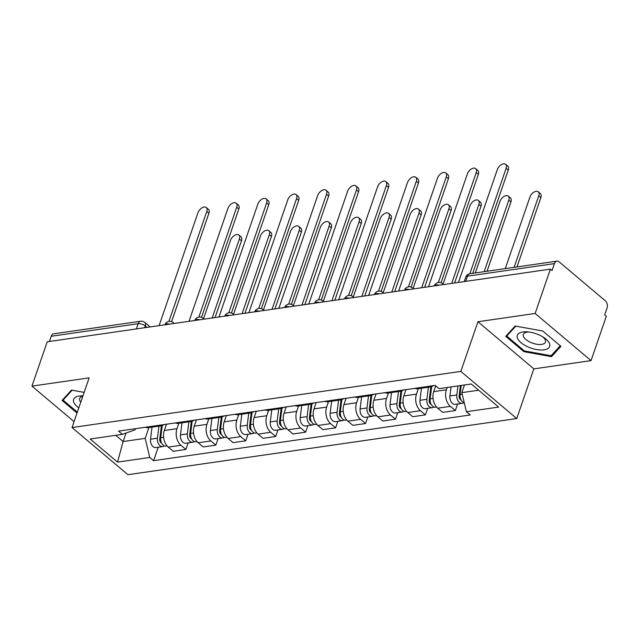 <?xml version="1.0" encoding="UTF-8"?>
<svg xmlns="http://www.w3.org/2000/svg" width="639" height="639" viewBox="0 0 639 639"><rect width="100%" height="100%" fill="white"/><g stroke="black" fill="none" stroke-linecap="round" stroke-linejoin="round"><path stroke-width="0.96" d="M591.035 360.62L535.131 313.477L550.395 269.147L47.214 341.793L31.95 386.124L89.14 377.865L72.031 427.547L127.944 474.689L516.743 418.553L533.853 368.879L591.035 360.62L606.299 316.289L604.67 314.915L607.05 308.014A5.264 3.562 81.8 0 0 605.325 300.809L559.197 261.91A5.264 3.562 81.8 0 0 556.912 261.159A5.264 3.562 81.8 0 0 554.404 263.619L467.468 276.168A5.264 2.348 -161 0 0 465.751 277.206L464.241 281.583M535.131 313.477L477.94 321.736L460.839 371.411L72.031 427.547M550.395 269.147L552.024 270.521L554.404 263.619M31.95 386.124L74.068 421.636M49.427 341.474L51.224 336.266A5.264 3.562 -98.2 0 1 53.732 333.806L140.66 321.249A5.264 3.562 81.8 0 0 138.152 323.717L51.224 336.266M166.467 424.208L164.295 430.518A12.109 8.187 81.8 0 0 168.265 447.092L173.241 451.286L185.901 449.457L180.933 445.263A12.109 8.187 -98.2 0 1 176.963 428.689L178.832 423.274M145.349 427.259A12.109 8.187 81.8 0 0 148.424 427.659L161.092 425.83A12.109 8.187 -98.2 0 1 158.017 425.43M188.154 442.915L185.901 449.457M163.927 424.576A12.109 8.187 -98.2 0 1 161.092 425.83M196.405 419.887L194.232 426.197A12.109 8.187 81.8 0 0 198.202 442.771L203.178 446.957L215.838 445.127L210.87 440.942A12.109 8.187 -98.2 0 1 206.9 424.368L208.769 418.944M175.286 422.938A12.109 8.187 81.8 0 0 178.361 423.337L191.029 421.508A12.109 8.187 -98.2 0 1 187.954 421.109M218.091 438.594L215.838 445.127M193.865 420.254A12.109 8.187 -98.2 0 1 191.029 421.508M226.342 415.566L224.169 421.876A12.109 8.187 81.8 0 0 228.139 438.442L233.115 442.635L245.775 440.806L240.807 436.621A12.109 8.187 -98.2 0 1 236.837 420.047L238.706 414.623M205.223 418.617A12.109 8.187 81.8 0 0 208.298 419.016L220.966 417.187A12.109 8.187 -98.2 0 1 217.891 416.788M248.028 434.264L245.775 440.806M223.802 415.933A12.109 8.187 -98.2 0 1 220.966 417.187M256.279 411.244L254.106 417.555A12.109 8.187 81.8 0 0 258.076 434.121L263.052 438.314L275.713 436.485L270.744 432.291A12.109 8.187 -98.2 0 1 266.775 415.725L268.644 410.302M235.16 414.296A12.109 8.187 81.8 0 0 238.235 414.695L250.903 412.866A12.109 8.187 -98.2 0 1 247.828 412.467M277.965 429.943L275.713 436.485M253.739 411.612A12.109 8.187 -98.2 0 1 250.903 412.866M286.216 406.923L284.043 413.233A12.109 8.187 81.8 0 0 288.013 429.799L292.989 433.993L305.658 432.164L300.681 427.97A12.109 8.187 -98.2 0 1 296.712 411.404L298.581 405.981M265.097 409.974A12.109 8.187 81.8 0 0 268.172 410.374L280.841 408.545A12.109 8.187 -98.2 0 1 277.765 408.145M307.91 425.622L305.658 432.164M283.676 407.291A12.109 8.187 -98.2 0 1 280.841 408.545M316.153 402.602L313.981 408.912A12.109 8.187 81.8 0 0 317.95 425.478L322.927 429.672L335.595 427.842L330.619 423.649A12.109 8.187 -98.2 0 1 326.649 407.083L328.518 401.659M295.034 405.653A12.109 8.187 81.8 0 0 298.109 406.053L310.778 404.223A12.109 8.187 -98.2 0 1 307.702 403.824M337.847 421.301L335.595 427.842M313.613 402.969A12.109 8.187 -98.2 0 1 310.778 404.223M346.098 398.281L343.926 404.591A12.109 8.187 81.8 0 0 347.896 421.157L352.864 425.35L365.532 423.521L360.556 419.328A12.109 8.187 -98.2 0 1 356.586 402.762L358.455 397.338M324.971 401.324A12.109 8.187 81.8 0 0 328.047 401.723L340.715 399.894A12.109 8.187 -98.2 0 1 337.64 399.495M367.784 416.979L365.532 423.521M343.55 398.648A12.109 8.187 -98.2 0 1 340.715 399.894M376.036 393.959L373.863 400.262A12.109 8.187 81.8 0 0 377.833 416.836L382.801 421.029L395.469 419.2L390.493 415.007A12.109 8.187 -98.2 0 1 386.523 398.432L388.392 393.017M354.909 397.003A12.109 8.187 81.8 0 0 357.984 397.402L370.652 395.573A12.109 8.187 -98.2 0 1 367.577 395.174M397.722 412.658L395.469 419.2M373.488 394.319A12.109 8.187 -98.2 0 1 370.652 395.573M405.973 389.63L403.8 395.94A12.109 8.187 81.8 0 0 407.77 412.514L412.738 416.708L425.406 414.879L420.43 410.685A12.109 8.187 -98.2 0 1 416.46 394.111L418.329 388.696M384.846 392.681A12.109 8.187 81.8 0 0 387.921 393.081L400.589 391.252A12.109 8.187 -98.2 0 1 397.514 390.852M427.659 408.337L425.406 414.879M403.425 389.998A12.109 8.187 -98.2 0 1 400.589 391.252M435.718 385.86L433.737 391.619A12.109 8.187 81.8 0 0 437.707 408.193L442.675 412.379L455.343 410.55L450.367 406.364A12.109 8.187 -98.2 0 1 446.397 389.79L447.204 387.466M414.783 388.36A12.109 8.187 81.8 0 0 417.858 388.76L430.526 386.93A12.109 8.187 -98.2 0 1 427.451 386.531M457.596 404.016L455.343 410.55M433.362 385.676A12.109 8.187 -98.2 0 1 430.526 386.93M126.035 433.058L123.111 441.549L145.181 438.362L148.895 427.595M135.476 428.689L135.077 429.839L122.376 434.36L90.131 439.017L117.52 462.109L123.111 441.549L115.731 435.319M145.181 438.362L149.758 457.452L153.592 460.679L470.232 414.967L466.406 411.732L498.644 407.083L471.262 383.991L439.025 388.648L435.191 385.413L118.542 431.133L122.376 434.36M149.758 457.452L117.52 462.109M516.743 418.553L460.839 371.411M84.14 392.37L71.488 390.086L62.047 400.421L77.023 413.05M533.853 368.879L477.94 321.736M542.775 331.01L515.178 326.026L505.737 336.362L523.9 351.674L551.505 356.658L560.938 346.33L542.775 331.01M464.473 384.974L461.829 392.642L478.643 390.213M158.216 447.236L153.592 460.679M466.406 411.732L461.829 392.642M552.256 354.461L551.505 356.658M524.204 350.787L523.9 351.674M168.936 321.409L206.772 211.525A6.055 3.546 -49.9 0 0 206.261 207.539L208.378 209.32A6.055 3.546 130.1 0 1 208.889 213.314L171.587 321.641M206.261 207.539A6.055 3.546 -49.9 0 0 201.82 207.955A6.055 3.546 -49.9 0 0 197.946 212.803L159.087 325.642M161.411 425.774L159.75 439.169A3.155 2.133 81.8 0 0 161.651 443.123M158.935 426.141L157.442 438.21A6.582 4.449 81.8 0 0 162.817 446.573A6.582 4.449 81.8 0 0 164.383 445.87M152.026 427.14L150.532 439.209A6.582 4.449 81.8 0 0 155.908 447.572L162.817 446.573M161.867 428.354L160.653 431.884M212.18 317.982L239.369 239.018A6.055 3.546 -49.9 0 0 238.858 235.024A6.055 3.546 -49.9 0 0 234.417 235.448A6.055 3.546 -49.9 0 0 230.543 240.288L203.577 318.605M162.218 425.55L160.701 437.739A6.582 4.449 81.8 0 0 166.084 446.102L167.114 445.95M238.858 235.024L240.975 236.813A6.055 3.546 130.1 0 1 241.486 240.799L215.055 317.567M198.873 317.08L236.71 207.204A6.055 3.546 -49.9 0 0 236.198 203.21L238.315 204.999A6.055 3.546 130.1 0 1 238.826 208.993L201.525 317.319M236.198 203.21A6.055 3.546 -49.9 0 0 231.757 203.633A6.055 3.546 -49.9 0 0 227.883 208.482L189.024 321.321M228.81 312.759L266.647 202.882A6.055 3.546 -49.9 0 0 266.136 198.889L268.252 200.678A6.055 3.546 130.1 0 1 268.763 204.672L231.47 312.99M266.136 198.889A6.055 3.546 -49.9 0 0 261.694 199.312A6.055 3.546 -49.9 0 0 257.821 204.16L218.961 317M77.327 412.163L63.061 400.126L72.127 390.205M63.509 398.816L63.061 400.126M82.942 395.868A17.109 7.628 -161 0 0 78.797 407.898M82.782 396.324A11.71 5.224 -161 0 0 79.635 398.504A11.71 5.224 -161 0 0 80.77 402.163M527.99 346.921A17.109 7.628 -161 0 0 547.751 348.654A17.109 7.628 -161 0 0 543.813 337.488A17.109 7.628 -161 0 0 538.996 334.868A17.109 7.628 -161 0 0 527.463 331.857A17.109 7.628 -161 0 0 517.127 336.625A17.109 7.628 -161 0 0 527.99 346.921M529.028 332.024A11.71 5.224 -161 0 0 523.325 334.445A11.71 5.224 -161 0 0 530.634 342.384A11.71 5.224 -161 0 0 545.474 342.073A11.71 5.224 -161 0 0 542.471 336.649M560.235 345.731L551.09 355.739L524.347 350.907L506.751 336.066L515.817 326.146M507.198 334.756L506.751 336.066M191.349 421.452L189.687 434.847A3.155 2.133 81.8 0 0 191.588 438.801M188.872 421.82L187.379 433.889A6.582 4.449 81.8 0 0 192.754 442.252A6.582 4.449 81.8 0 0 194.32 441.549M181.963 422.818L180.47 434.887A6.582 4.449 81.8 0 0 185.845 443.242L192.754 442.252M191.804 424.032L190.59 427.563M242.117 313.653L269.307 234.697A6.055 3.546 -49.9 0 0 268.795 230.703A6.055 3.546 -49.9 0 0 264.354 231.118A6.055 3.546 -49.9 0 0 260.48 235.967L233.515 314.284M192.155 421.221L190.646 433.418A6.582 4.449 81.8 0 0 196.021 441.781L197.052 441.629M268.795 230.703L270.912 232.492A6.055 3.546 130.1 0 1 271.423 236.478L244.993 313.238M221.286 417.131L219.624 430.526A3.155 2.133 81.8 0 0 221.525 434.48M218.81 417.499L217.316 429.568A6.582 4.449 81.8 0 0 222.691 437.923A6.582 4.449 81.8 0 0 224.257 437.228M211.9 418.497L210.407 430.558A6.582 4.449 81.8 0 0 215.782 438.921L222.691 437.923M221.741 419.711L220.527 423.242M272.054 309.332L299.244 230.367A6.055 3.546 -49.9 0 0 298.732 226.382A6.055 3.546 -49.9 0 0 294.291 226.797A6.055 3.546 -49.9 0 0 290.418 231.645L263.452 309.963M222.092 416.9L220.583 429.096A6.582 4.449 81.8 0 0 225.958 437.451L226.989 437.308M298.732 226.382L300.857 228.171A6.055 3.546 130.1 0 1 301.368 232.157L274.938 308.917M258.747 308.437L296.584 198.561A6.055 3.546 -49.9 0 0 296.073 194.568L298.189 196.357A6.055 3.546 130.1 0 1 298.701 200.35L261.407 308.669M296.073 194.568A6.055 3.546 -49.9 0 0 291.632 194.991A6.055 3.546 -49.9 0 0 287.758 199.831L248.898 312.679M288.684 304.116L326.521 194.24A6.055 3.546 -49.9 0 0 326.01 190.246L328.126 192.035A6.055 3.546 130.1 0 1 328.638 196.021L291.344 304.348M326.01 190.246A6.055 3.546 -49.9 0 0 321.569 190.67A6.055 3.546 -49.9 0 0 317.695 195.51L278.836 308.357M318.621 299.795L356.458 189.919A6.055 3.546 -49.9 0 0 355.947 185.925L358.064 187.714A6.055 3.546 130.1 0 1 358.575 191.7L321.281 300.026M355.947 185.925A6.055 3.546 -49.9 0 0 351.506 186.34A6.055 3.546 -49.9 0 0 347.632 191.189L308.773 304.036M251.223 412.81L249.561 426.205A3.155 2.133 81.8 0 0 251.462 430.159M248.747 413.177L247.253 425.239A6.582 4.449 81.8 0 0 252.629 433.601A6.582 4.449 81.8 0 0 254.194 432.907M241.838 414.176L240.344 426.237A6.582 4.449 81.8 0 0 245.719 434.6L252.629 433.601M251.678 415.382L250.464 418.912M301.991 305.011L329.181 226.046A6.055 3.546 -49.9 0 0 328.67 222.06A6.055 3.546 -49.9 0 0 324.229 222.476A6.055 3.546 -49.9 0 0 320.355 227.324L293.389 305.642M252.03 412.578L250.52 424.767A6.582 4.449 81.8 0 0 255.896 433.13L256.926 432.986M328.67 222.06L330.794 223.842A6.055 3.546 130.1 0 1 331.306 227.835L304.875 304.595M281.16 408.489L279.499 421.884A3.155 2.133 81.8 0 0 281.4 425.838M278.684 408.856L277.19 420.917A6.582 4.449 81.8 0 0 282.566 429.28A6.582 4.449 81.8 0 0 284.131 428.585M271.775 409.855L270.281 421.916A6.582 4.449 81.8 0 0 275.657 430.279L282.566 429.28M281.615 411.061L280.401 414.591M331.929 300.689L359.118 221.725A6.055 3.546 -49.9 0 0 358.607 217.739A6.055 3.546 -49.9 0 0 354.166 218.155A6.055 3.546 -49.9 0 0 350.292 223.003L323.326 301.32M281.967 408.257L280.457 420.446A6.582 4.449 81.8 0 0 285.833 428.809L286.863 428.657M358.607 217.739L360.731 219.52A6.055 3.546 130.1 0 1 361.243 223.514L334.812 300.274M311.097 404.167L309.436 417.563A3.155 2.133 81.8 0 0 311.337 421.516M308.621 404.535L307.127 416.596A6.582 4.449 81.8 0 0 312.503 424.959A6.582 4.449 81.8 0 0 314.068 424.264M301.712 405.525L300.218 417.594A6.582 4.449 81.8 0 0 305.594 425.957L312.503 424.959M311.552 406.739L310.338 410.27M361.866 296.368L389.055 217.404A6.055 3.546 -49.9 0 0 388.544 213.41A6.055 3.546 -49.9 0 0 384.103 213.833A6.055 3.546 -49.9 0 0 380.229 218.682L353.263 296.999M311.904 403.936L310.394 416.125A6.582 4.449 81.8 0 0 315.77 424.488L316.8 424.336M388.544 213.41L390.669 215.199A6.055 3.546 130.1 0 1 391.18 219.193L364.749 295.953M348.559 295.474L386.395 185.59A6.055 3.546 -49.9 0 0 385.884 181.604L388.001 183.393A6.055 3.546 130.1 0 1 388.512 187.379L351.218 295.705M385.884 181.604A6.055 3.546 -49.9 0 0 381.443 182.019A6.055 3.546 -49.9 0 0 377.569 186.868L338.71 299.707M341.034 399.846L339.373 413.233A3.155 2.133 81.8 0 0 341.274 417.187M338.558 400.206L337.065 412.275A6.582 4.449 81.8 0 0 342.44 420.638A6.582 4.449 81.8 0 0 344.006 419.935M331.657 401.204L330.155 413.273A6.582 4.449 81.8 0 0 335.531 421.636L342.44 420.638M341.49 402.418L340.275 405.949M391.803 292.047L418.992 213.083A6.055 3.546 -49.9 0 0 418.481 209.089A6.055 3.546 -49.9 0 0 414.04 209.512A6.055 3.546 -49.9 0 0 410.166 214.361L383.2 292.678M341.841 399.615L340.331 411.804A6.582 4.449 81.8 0 0 345.707 420.166L346.737 420.015M418.481 209.089L420.606 210.878A6.055 3.546 130.1 0 1 421.117 214.872L394.686 291.632M378.496 291.152L416.332 181.268A6.055 3.546 -49.9 0 0 415.821 177.283L417.938 179.064A6.055 3.546 130.1 0 1 418.449 183.058L381.156 291.384M415.821 177.283A6.055 3.546 -49.9 0 0 411.38 177.698A6.055 3.546 -49.9 0 0 407.506 182.546L368.655 295.386M370.971 395.517L369.31 408.912A3.155 2.133 81.8 0 0 371.211 412.866M368.495 395.884L367.002 407.954A6.582 4.449 81.8 0 0 372.377 416.316A6.582 4.449 81.8 0 0 373.943 415.614M361.594 396.883L360.092 408.952A6.582 4.449 81.8 0 0 365.476 417.315L372.377 416.316M371.427 398.097L370.213 401.627M421.748 287.726L448.929 208.761A6.055 3.546 -49.9 0 0 448.418 204.768A6.055 3.546 -49.9 0 0 443.977 205.191A6.055 3.546 -49.9 0 0 440.103 210.031L413.137 288.349M371.778 395.293L370.269 407.482A6.582 4.449 81.8 0 0 375.644 415.845L376.675 415.693M448.418 204.768L450.543 206.557A6.055 3.546 130.1 0 1 451.054 210.55L424.623 287.31M408.441 286.831L446.27 176.947A6.055 3.546 -49.9 0 0 445.758 172.961L447.875 174.743A6.055 3.546 130.1 0 1 448.386 178.736L411.093 287.063M445.758 172.961A6.055 3.546 -49.9 0 0 441.317 173.377A6.055 3.546 -49.9 0 0 437.443 178.225L398.592 291.064M400.909 391.196L399.247 404.591A3.155 2.133 81.8 0 0 401.148 408.545M398.44 391.563L396.939 403.632A6.582 4.449 81.8 0 0 402.314 411.995A6.582 4.449 81.8 0 0 403.88 411.292M391.531 392.562L390.03 404.631A6.582 4.449 81.8 0 0 395.413 412.994L402.314 411.995M401.364 393.776L400.15 397.306M451.685 283.397L478.875 204.44A6.055 3.546 -49.9 0 0 478.363 200.446A6.055 3.546 -49.9 0 0 473.914 200.87A6.055 3.546 -49.9 0 0 470.04 205.71L443.075 284.028M401.715 390.972L400.206 403.161A6.582 4.449 81.8 0 0 405.581 411.524L406.612 411.372M478.363 200.446L480.48 202.236A6.055 3.546 130.1 0 1 480.991 206.221L454.561 282.981M438.378 282.502L476.207 172.626A6.055 3.546 -49.9 0 0 475.696 168.632L477.82 170.421A6.055 3.546 130.1 0 1 478.331 174.415L441.03 282.742M475.696 168.632A6.055 3.546 -49.9 0 0 471.255 169.055A6.055 3.546 -49.9 0 0 467.381 173.904L428.529 286.743M430.846 386.875L429.184 400.27A3.155 2.133 81.8 0 0 431.085 404.223M428.378 387.242L426.876 399.311A6.582 4.449 81.8 0 0 432.26 407.674A6.582 4.449 81.8 0 0 433.817 406.971M421.468 388.24L419.975 400.302A6.582 4.449 81.8 0 0 425.35 408.664L432.26 407.674M431.301 389.455L430.087 392.985M484.17 271.655L508.812 200.119A6.055 3.546 -49.9 0 0 508.301 196.125A6.055 3.546 -49.9 0 0 503.851 196.54A6.055 3.546 -49.9 0 0 499.978 201.389L475.344 272.933M431.652 386.643L430.143 398.84A6.582 4.449 81.8 0 0 435.518 407.203L436.557 407.051M508.301 196.125L510.417 197.914A6.055 3.546 130.1 0 1 510.928 201.9L487.054 271.24M469.849 273.732L506.144 168.305A6.055 3.546 -49.9 0 0 505.633 164.311L507.757 166.1A6.055 3.546 130.1 0 1 508.269 170.094L472.724 273.308M505.633 164.311A6.055 3.546 -49.9 0 0 501.192 164.734A6.055 3.546 -49.9 0 0 497.318 169.583L458.467 282.422M460.407 385.557L459.121 395.948A3.155 2.133 81.8 0 0 461.023 399.902M457.939 385.916L456.813 394.982A6.582 4.449 81.8 0 0 462.197 403.345A6.582 4.449 81.8 0 0 463.754 402.65M451.03 386.907L449.912 395.98A6.582 4.449 81.8 0 0 455.287 404.343L462.197 403.345M461.134 385.453L460.024 388.664M514.115 267.334L538.749 195.79A6.055 3.546 -49.9 0 0 538.238 191.804A6.055 3.546 -49.9 0 0 533.789 192.219A6.055 3.546 -49.9 0 0 529.915 197.068L505.281 268.612M461.206 385.445L460.08 394.519A6.582 4.449 81.8 0 0 464.265 402.818M538.238 191.804L540.354 193.593A6.055 3.546 130.1 0 1 540.866 197.579L516.991 266.918M439.145 285.21A5.264 2.348 -161 0 0 435.998 284.946A5.264 2.348 -161 0 0 434.304 285.913A5.264 5.264 0 0 1 442.651 283.668A5.264 3.083 -49.9 0 1 443.258 284.619M409.208 289.531A5.264 2.348 -161 0 0 406.061 289.267A5.264 2.348 -161 0 0 404.367 290.234A5.264 5.264 0 0 1 412.714 287.989A5.264 3.083 -49.9 0 1 413.321 288.94M379.262 293.852A5.264 2.348 -161 0 0 376.123 293.589A5.264 2.348 -161 0 0 374.43 294.555A5.264 5.264 0 0 1 382.777 292.319A5.264 3.083 -49.9 0 1 383.384 293.261M349.325 298.181A5.264 2.348 -161 0 0 346.186 297.91A5.264 2.348 -161 0 0 344.493 298.876A5.264 5.264 0 0 1 352.84 296.64A5.264 3.083 -49.9 0 1 353.447 297.582M319.388 302.503A5.264 2.348 -161 0 0 316.249 302.239A5.264 2.348 -161 0 0 314.556 303.198A5.264 5.264 0 0 1 322.903 300.961A5.264 3.083 -49.9 0 1 323.51 301.904M289.451 306.824A5.264 2.348 -161 0 0 286.312 306.56A5.264 2.348 -161 0 0 284.619 307.519A5.264 5.264 0 0 1 292.966 305.282A5.264 3.083 -49.9 0 1 293.573 306.225M259.514 311.145A5.264 2.348 -161 0 0 256.375 310.881A5.264 2.348 -161 0 0 254.681 311.84A5.264 5.264 0 0 1 263.028 309.603A5.264 3.083 -49.9 0 1 263.635 310.546M229.577 315.466A5.264 2.348 -161 0 0 226.438 315.203A5.264 2.348 -161 0 0 224.744 316.161A5.264 5.264 0 0 1 233.091 313.925A5.264 3.083 -49.9 0 1 233.698 314.875M199.64 319.788A5.264 2.348 -161 0 0 196.492 319.524A5.264 2.348 -161 0 0 194.807 320.49A5.264 5.264 0 0 1 203.146 318.246A5.264 3.083 -49.9 0 1 203.761 319.196M169.702 324.109A5.264 2.348 -161 0 0 166.555 323.845A5.264 2.348 -161 0 0 164.87 324.812A5.264 5.264 0 0 1 173.209 322.567A5.264 3.083 -49.9 0 1 173.824 323.518M147.01 327.392L145.253 325.906A5.264 2.348 -161 0 0 138.152 323.717L136.363 328.925M144.622 327.735L145.253 325.906A5.264 3.083 130.1 0 0 144.805 322.439A5.264 5.264 0 0 0 140.66 321.249M446.397 389.79L433.737 391.619M416.46 394.111L403.8 395.94M386.523 398.432L373.863 400.262M356.586 402.762L343.926 404.591M326.649 407.083L313.981 408.912M296.712 411.404L284.043 413.233M266.775 415.725L254.106 417.555M236.837 420.047L224.169 421.876M206.9 424.368L194.232 426.197M176.963 428.689L164.295 430.518M420.43 410.685L407.77 412.514M390.493 415.007L377.833 416.836M360.556 419.328L347.896 421.157M330.619 423.649L317.95 425.478M300.681 427.97L288.013 429.799M270.744 432.291L258.076 434.121M240.807 436.621L228.139 438.442M210.87 440.942L198.202 442.771M180.933 445.263L168.265 447.092M450.367 406.364L437.707 408.193M465.671 281.384L467.468 276.168A5.264 3.562 81.8 0 1 469.977 273.708A5.264 5.264 0 0 0 465.751 277.206M206.772 211.525L208.889 213.314M161.196 442.084L160.469 442.196M157.442 438.21L150.532 439.209M163.608 437.316L160.701 437.739M241.486 240.799L239.369 239.018M236.71 207.204L238.826 208.993M266.647 202.882L268.763 204.672M191.133 437.763L190.406 437.875M187.379 433.889L180.47 434.887M193.545 432.994L190.646 433.418M271.423 236.478L269.307 234.697M221.078 433.442L220.343 433.546M217.316 429.568L210.407 430.558M223.482 428.673L220.583 429.096M301.368 232.157L299.244 230.367M296.584 198.561L298.701 200.35M326.521 194.24L328.638 196.021M356.458 189.919L358.575 191.7M251.015 429.12L250.28 429.224M247.253 425.239L240.344 426.237M253.419 424.352L250.52 424.767M331.306 227.835L329.181 226.046M280.952 424.799L280.217 424.903M277.19 420.917L270.281 421.916M283.357 420.031L280.457 420.446M361.243 223.514L359.118 221.725M310.889 420.478L310.155 420.582M307.127 416.596L300.218 417.594M313.294 415.709L310.394 416.125M391.18 219.193L389.055 217.404M386.395 185.59L388.512 187.379M340.827 416.157L340.092 416.261M337.065 412.275L330.155 413.273M343.231 411.388L340.331 411.804M421.117 214.872L418.992 213.083M416.332 181.268L418.449 183.058M370.764 411.836L370.029 411.939M367.002 407.954L360.092 408.952M373.168 407.059L370.269 407.482M451.054 210.55L448.929 208.761M446.27 176.947L448.386 178.736M400.701 407.506L399.966 407.618M396.939 403.632L390.03 404.631M403.105 402.738L400.206 403.161M480.991 206.221L478.875 204.44M476.207 172.626L478.331 174.415M430.638 403.185L429.903 403.289M426.876 399.311L419.975 400.302M433.042 398.416L430.143 398.84M510.928 201.9L508.812 200.119M506.144 168.305L508.269 170.094M460.575 398.864L459.84 398.968M456.813 394.982L449.912 395.98M462.205 394.207L460.08 394.519M540.866 197.579L538.749 195.79M174.255 323.454L173.209 322.567M204.192 319.133L203.146 318.246M234.138 314.811L233.091 313.925M264.075 310.49L263.028 309.603M294.012 306.161L292.966 305.282M323.949 301.84L322.903 300.961M353.886 297.518L352.84 296.64M383.823 293.197L382.777 292.319M413.76 288.876L412.714 287.989M443.698 284.555L442.651 283.668M469.977 273.708L556.912 261.159M144.805 322.439L150.141 326.936"/></g></svg>
